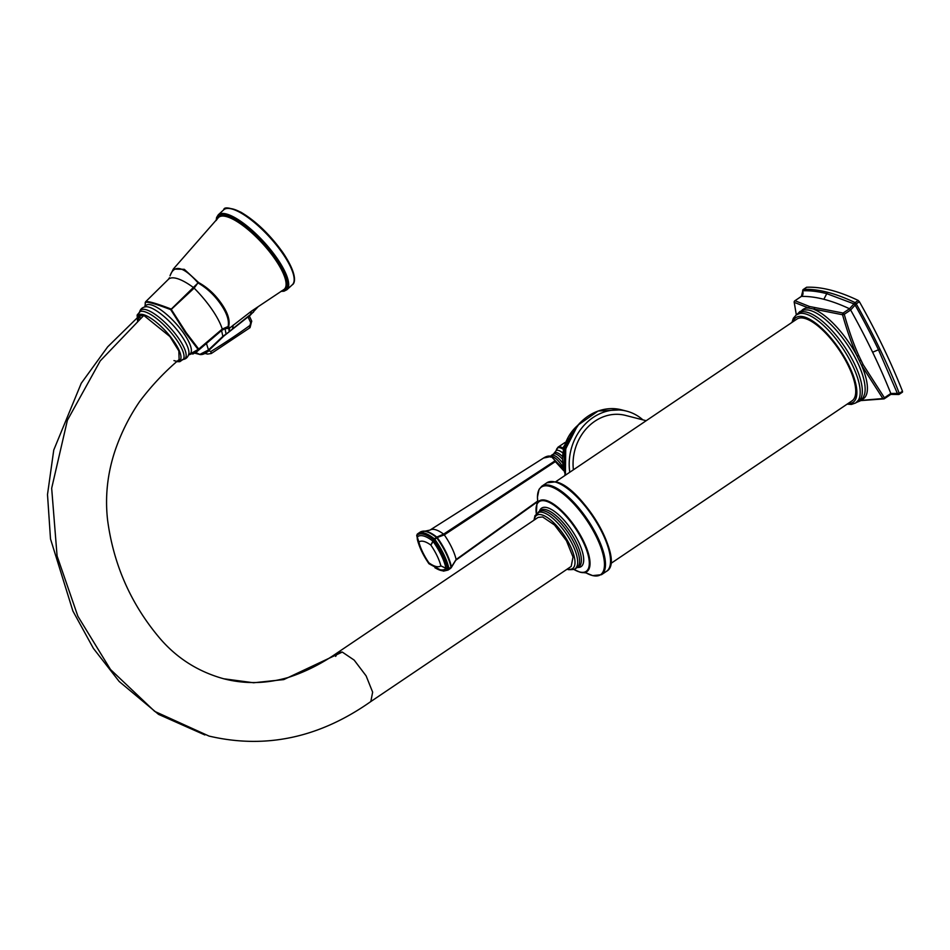 <?xml version="1.0" encoding="UTF-8"?>
<svg xmlns="http://www.w3.org/2000/svg" width="950" height="950" viewBox="0 0 950 950"><rect width="100%" height="100%" fill="white"/><g stroke="black" fill="none" stroke-linecap="round" stroke-linejoin="round"><path stroke-width="1.43" d="M806.455 287.375L806.657 287.244A319.01 114.831 -124 0 1 858.254 300.473L859.394 301.708A319.01 114.831 -124 0 1 902.476 391.222L902.5 392.113L899.413 394.143M803.273 289.56L802.821 290.795A318.191 114.534 56 0 1 826.749 293.657L854.288 303.988A1.556 0.997 28.2 0 0 854.822 304.57A318.191 114.534 56 0 1 878.465 349.766L897.75 394.298A318.191 114.534 56 0 1 891.041 394.238M806.657 287.244L803.486 289.382A319.01 114.831 56 0 1 827.486 292.256A319.01 114.831 56 0 1 855.083 302.611L849.49 308.75A314.913 113.359 -124 0 0 823.84 299.286A314.913 113.359 -124 0 0 801.373 296.424L802.821 290.795A1.556 0.748 -17.8 0 0 802.75 291.187L802.75 291.187A1.556 0.748 -17.8 0 0 802.774 291.234M860.807 400.413L882.871 398.549A1.556 0.867 -37.6 0 0 884.426 397.777L863.158 364.681L858.729 355.478C853.563 343.983 848.73 330.267 844.253 314.308L850.642 309.997L856.223 303.846A319.01 114.831 56 0 1 879.926 349.161L872.623 352.224A314.913 113.359 -124 0 0 850.642 309.997L849.49 308.75L843.101 313.049L809.543 306.506L794.996 300.723L801.242 296.459C802.845 295.664 803.356 293.906 802.75 291.187A1.556 1.556 0 0 1 803.367 289.418L806.538 287.28M858.254 300.473L855.083 302.611L856.223 303.846L859.394 301.708M879.926 349.161A319.01 114.831 56 0 1 899.306 393.371L890.815 393.478A314.913 113.359 -124 0 0 872.623 352.224M890.91 394.274L893.831 393.478L897.75 394.298M902.476 391.222L899.306 393.371L899.211 394.286M860.557 400.603L883.939 398.893A1.556 1.235 76.9 0 1 882.871 398.549L861.579 365.346L857.126 356.084C851.758 344.09 846.889 330.315 842.543 314.747L808.818 308.085L794.236 302.373A1.556 1.508 -60.2 0 1 794.996 300.723L794.782 300.877M801.171 296.554L794.865 300.758A1.556 1.556 0 0 0 794.188 302.254L796.326 314.866L794.212 302.124M842.543 314.747L844.253 314.308L843.101 313.049A1.556 1.069 -80.7 0 0 842.543 314.747M893.831 393.478L890.839 394.369L884.45 398.668A1.556 1.556 0 0 1 883.939 398.893A1.556 1.235 76.9 0 0 884.319 398.703L884.426 397.777L890.815 393.478L890.839 394.369L884.533 398.572M610.719 563.564L852.055 400.817A49.305 17.741 -124 0 0 848.481 366.094A49.305 17.741 -124 0 0 796.931 319.069L640.003 424.887M621.443 437.404L639.956 424.923M567.435 568.955A32.122 11.566 56 0 0 567.696 569.026A32.122 11.566 -124 0 0 570.273 545.918A32.122 11.566 -124 0 0 541.595 514.805A32.122 11.566 56 0 0 534.363 519.923M342.273 652.068L337.737 652.519C321.729 663.67 305.176 672.006 288.064 677.528C266.261 683.786 244.815 684.202 223.725 678.775L253.638 682.765L283.765 679.594L342.273 652.068L354.16 660.096L366.106 675.854L372.649 692.146L370.832 701.539L571.188 566.426L573.016 557.033L566.461 540.752L554.515 524.994L542.628 516.954L538.104 517.406L337.737 652.519L335.671 656.391M370.832 701.539C319.473 737.782 265.549 749.301 209.047 736.084L154.696 711.384L110.485 669.477L77.864 616.229L57.083 555.976L51.668 488.253L67.391 420.28L100.237 360.905L143.806 315.412L139.175 315.946L138.261 320.506M223.725 678.775C198.206 671.709 176.914 658.231 159.861 638.329C130.934 604.141 113.501 564.692 107.576 519.971C104.951 496.684 107.433 473.599 115.045 450.728C121.113 433.01 129.307 416.611 139.638 401.517C151.323 385.961 164.481 371.973 179.123 359.563L178.849 350.954L169.884 336.526L143.806 315.412M173.969 360.584A30.649 9.274 47.5 0 0 174.064 341.572A30.649 9.274 -132.5 0 0 151.038 318.381A30.649 9.274 -132.5 0 0 137.394 317.585M188.706 354.742L198.111 349.469L185.559 332.963L170.703 309.641C153.461 303.002 144.946 300.817 145.148 303.098M192.791 354.089L196.329 352.094L198.728 349.089L186.141 332.583L171 308.988C153.805 302.409 145.279 300.224 145.433 302.433M258.091 306.767L250.444 315.008L251.311 311.256L283.658 289.691A48.664 14.737 47.5 0 0 275.156 259.338A48.664 14.737 47.5 0 0 218.061 217.989L173.292 269.076L184.3 269.313L198.645 282.566C207.658 287.541 215.341 294.678 221.706 303.964C227.834 312.871 230.161 320.316 228.689 326.337L229.473 328.106A1.033 1.009 172.5 0 1 228.748 328.379L225.019 328.641L221.564 330.529L196.329 352.094L189.098 354.754M198.645 282.566L198.36 283.147C207.148 288.266 214.652 295.367 220.875 304.451C226.884 313.179 229.306 320.518 228.119 326.503L222.241 329.056L198.728 349.089A1.033 0.879 -41.4 0 1 198.111 349.469M198.514 282.459L170.703 309.641M170.086 275.904L170.074 275.678C174.277 264.112 183.588 266.499 197.992 282.827L194.144 288.123L193.669 287.707A50.196 15.2 47.5 0 0 168.399 279.336L145.552 301.827L144.851 306.814M251.311 311.256L229.484 328.189L229.283 331.681L222.882 336.359L208.442 349.98L199.856 354.397L194.881 353.162M229.473 328.106L229.484 328.189A1.033 1.009 177.8 0 1 228.76 328.463L229.211 331.74L232.477 328.926L233.284 325.043M228.689 326.337L228.76 328.463M228.689 326.408A1.033 0.974 139.5 0 1 228.131 326.729L222.252 329.353A50.196 15.2 47.5 0 1 221.564 330.529L222.989 336.906L208.691 350.55L206.435 343.473M226.1 334.127L225.019 328.641M250.016 315.317A1.556 0.665 -124.4 0 0 250.289 315.269A1.556 0.665 -124.4 0 0 250.444 315.008L222.787 336.894M210.947 353.483L210.983 351.452L208.442 350.799M248.021 316.849L250.669 322.608L249.969 325.411A259.516 90.452 -25.4 0 1 210.983 351.452M249.328 315.934L251.703 321.088L250.052 327.643L211.316 353.507L207.551 354.089L205.711 353.032M569.774 472.245A51.122 44.211 -75.6 0 1 626.549 411.113A51.122 44.211 -75.6 0 1 642.853 419.841M646.214 420.707L625.456 415.387A46.704 40.387 104.4 0 0 573.396 469.811M562.934 468.421L550.834 456.119L548.162 456.178M563.481 470.488L554.788 460.999L443.603 534.138L436.786 537.082A38.677 13.918 -124 0 0 425.814 531.252A38.677 13.918 -124 0 0 422.311 531.311M555.548 461.011A1.033 0.796 -21.7 0 0 554.788 460.999C552.698 455.584 548.922 454.622 543.471 458.09L429.958 530.1A35.126 12.647 56 0 1 443.603 534.138A1.556 0.594 -123.3 0 1 444.291 534.874L434.162 538.65L430.861 545.086L433.129 541.488L432.642 540.966A36.539 13.158 56 0 0 417.264 537.023A1.556 0.796 -172.6 0 0 417.204 537.201A1.556 0.796 -172.6 0 0 417.228 537.403L418.879 542.023A31.433 11.317 -124 0 0 428.878 562.804L430.54 564.609M555.821 461.308L444.291 534.874A35.126 12.647 56 0 1 456.131 559.491L451.416 566.96A38.677 13.918 -124 0 0 437.309 537.641L436.311 537.32M537.7 501.054L456.131 559.491L451.44 567.055M565.001 475.463L564.858 474.656M537.641 501.659L456.071 560.037A35.126 12.647 56 0 1 455.739 560.298L537.641 501.659M451.191 567.744A1.033 0.962 43.3 0 1 451.143 567.803L451.238 567.684A1.033 0.914 36 0 1 451.024 567.898A1.033 0.962 43.3 0 0 451.143 567.803L450.122 568.67A38.926 14.013 -124 0 0 450.989 567.934L451.048 567.435A38.926 14.013 -124 0 0 436.846 537.926L436.774 537.831M451.06 567.518A1.033 0.808 -15.2 0 0 451.416 566.984L451.416 566.984A1.033 0.724 -11.7 0 1 451.048 567.435L447.688 569.038L440.859 565.879A31.433 11.317 -124 0 0 430.861 545.086A31.433 11.317 56 0 0 418.879 542.023L416.824 535.551A1.556 0.653 147.6 0 0 416.812 535.646L417.228 537.403L416.812 535.646A38.071 13.704 56 0 0 417.192 537.308M455.739 560.298L451.238 567.684A1.033 0.914 36 0 0 451.381 567.364M450.989 567.934L448.923 569.323L447.676 569.133L440.859 565.879A31.433 11.317 56 0 1 428.878 562.804L430.065 564.086M416.824 535.551L417.157 534.292L416.824 535.551A38.071 13.704 56 0 1 433.58 539.849A1.556 1.223 -162.1 0 0 433.699 539.968L433.129 541.488A36.539 13.158 56 0 1 445.966 568.159L445.918 568.551A36.539 13.158 56 0 1 440.04 569.691L428.973 563.754C423.13 555.299 419.235 547.129 417.311 539.244L417.169 536.572M437.309 537.641L433.699 539.968A38.071 13.704 56 0 1 447.688 569.038L447.676 569.133A38.071 13.704 56 0 1 435.646 568.136M610.292 444.933L644.136 422.109M827.486 292.256L823.84 299.286M801.729 310.579A53.901 19.404 -124 0 1 808.818 308.085A1.556 1.377 -74.3 0 1 809.543 306.506M856.377 402.468L860.094 400.947L863.182 397.611L864.571 394.179A53.248 19.166 -124 0 0 857.316 361.926A53.248 19.166 -124 0 0 807.773 309.949L804.068 309.961L799.817 311.576L797.014 314.45M858.729 355.478L857.126 356.084A53.901 19.404 -124 0 0 814.15 309.451A1.556 1.318 -76.8 0 1 814.851 307.871M859.394 360.762L860.89 360.145M861.733 399.546A53.901 19.404 -124 0 0 861.579 365.346L863.158 364.681M856.639 402.242A53.307 19.19 -124 0 0 854.477 363.85A53.307 19.19 -124 0 0 797.323 314.284M847.103 404.154L851.438 404.439L855.772 402.919L858.301 400.306A52.974 19.071 -124 0 0 852.399 365.109A52.974 19.071 -124 0 0 799.734 313.476L796.349 314.854L793.369 318.214L791.979 322.406M848.053 403.524A51.098 18.394 56 0 0 849.347 366.308A51.098 18.394 -124 0 0 816.941 324.14A51.098 18.394 -124 0 0 792.929 321.765M610.47 563.065A52.333 18.846 -124 0 0 593.322 516.218A52.333 18.846 -124 0 0 556.261 482.315M555.038 481.983A53.378 19.214 -124 0 0 546.879 482.778L555.726 481.852C582.018 486.602 625.919 561.26 606.563 571.283A53.378 19.214 -124 0 0 598.061 524.946A53.378 19.214 -124 0 0 555.038 481.983M601.504 574.691A53.378 19.214 -124 0 0 593.002 528.354A53.378 19.214 -124 0 0 549.979 485.391A53.378 19.214 -124 0 0 541.821 486.186L539.066 489.333L537.451 497.111L537.724 501.232A52.868 19.036 -124 0 1 549.504 486.281A52.868 19.036 -124 0 1 596.695 537.498A52.868 19.036 -124 0 1 592.456 575.522A52.868 19.036 -124 0 1 586.019 572.85L592.669 575.617L601.504 574.691L606.563 571.283M580.331 572.244A42.631 15.342 -124 0 0 583.347 572.636A42.631 15.342 -124 0 0 582.35 538.769A42.631 15.342 -124 0 0 545.704 500.294A42.631 15.342 -124 0 0 536.928 503.797L536.299 513.784M573.895 569.442A42.038 15.129 -124 0 0 579.737 571.983A42.038 15.129 -124 0 0 583.11 541.749A42.038 15.129 -124 0 0 545.585 501.03A42.038 15.129 -124 0 0 536.334 513.748M539.671 510.684A35.292 12.706 56 0 1 547.022 507.609A35.292 12.706 56 0 1 577.446 539.659A35.292 12.706 56 0 1 577.98 567.494M537.926 512.656L542.296 509.485A34.129 12.279 56 0 1 545.894 509.663A34.129 12.279 56 0 1 572.197 535.099A34.129 12.279 56 0 1 580.082 565.523L575.51 568.385M538.021 512.62A33.879 12.196 56 0 1 544.362 510.981A33.879 12.196 56 0 1 572.731 540.146A33.879 12.196 56 0 1 575.581 568.314M533.995 520.173L534.981 515.648L539.054 512.252A33.583 12.089 56 0 1 542.735 512.394A33.583 12.089 56 0 1 568.717 537.581A33.583 12.089 56 0 1 576.294 567.482C576.365 569.026 573.776 569.751 568.516 569.668L567.067 569.204M138.866 319.948A32.383 9.809 47.5 0 1 138.249 317.656M137.56 321.159L137.132 315.067L140.042 311.588A32.383 9.809 47.5 0 1 176.783 340.076A32.383 9.809 47.5 0 1 183.528 359.1L179.811 361.689L176.866 361.641M139.638 311.778A32.87 9.951 47.5 0 1 155.004 314.284A32.87 9.951 47.5 0 1 178.766 338.532A32.87 9.951 47.5 0 1 183.291 359.492M140.422 318.511A32.87 9.951 47.5 0 1 139.626 315.614M143.296 315.887A32.799 9.927 47.5 0 1 143.082 315.246M139.436 312.883C140.03 309.082 142.393 307.028 146.502 306.719A32.799 9.927 47.5 0 1 181.581 335.92A32.799 9.927 47.5 0 1 188.943 353.103L188.931 353.174M145.041 306.791A32.787 9.927 47.5 0 1 160.538 309.676A32.787 9.927 47.5 0 1 184.003 333.699A32.787 9.927 47.5 0 1 188.753 354.552M198.123 349.564L222.241 329.056A50.196 15.2 47.5 0 0 194.144 288.123L170.869 309.783M221.706 303.964L220.875 304.451M232.192 329.175L253.543 312.051M208.489 350.526L208.691 350.55C205.912 353.364 203.098 354.718 200.272 354.588L200.272 354.588A1.556 1.342 -76.7 0 1 199.856 354.397L195.759 352.557M206.898 352.165L208.62 351.049M251.703 321.088A3.064 1.081 155.2 0 1 250.669 322.608M249.482 327.762L249.969 325.411M217.051 219.343A49.269 14.915 47.5 0 1 239.839 222.502A49.269 14.915 47.5 0 1 275.809 259.089A49.269 14.915 47.5 0 1 282.233 290.569M281.473 291.044A49.768 15.069 -132.5 0 0 276.046 259.148A49.768 15.069 -132.5 0 0 238.771 221.564A49.768 15.069 -132.5 0 0 216.517 220.044M280.951 291.377L283.979 291.211L286.864 289.762A50.813 15.39 -132.5 0 0 277.281 258.614A50.813 15.39 -132.5 0 0 218.274 214.795L216.576 217.526L216.137 220.542M286.864 289.762L292.339 284.751A50.813 15.39 -132.5 0 0 282.756 253.602A50.813 15.39 -132.5 0 0 223.749 209.784L218.274 214.795M282.981 252.807A49.768 15.069 -132.5 0 0 229.805 208.513M565.499 475.131A51.122 44.211 -75.6 0 1 577.885 425.279A51.122 44.211 -75.6 0 1 621.502 409.818L626.549 411.113M564.668 470.582A50.671 43.819 -75.6 0 1 575.522 428.248M565.084 473.718A39.959 34.556 -75.6 0 1 577.398 425.695M563.207 448.21A16.863 6.068 -124 0 0 557.947 447.236L556.344 450.431A16.423 5.914 56 0 1 562.982 449.196M553.696 453.803L556.237 450.502A15.129 5.451 56 0 1 562.364 452.651M553.767 453.779A14.155 5.094 56 0 1 562.008 456.071M543.578 458.031L551.914 456.356A13.561 4.881 56 0 1 562.578 466.604M450.122 568.67L448.056 570.059A38.926 14.013 56 0 0 448.923 569.323L448.982 568.824A38.926 14.013 56 0 0 434.779 539.327L434.162 538.65A38.926 14.013 56 0 0 418.024 533.556L416.718 535.456L417.181 537.451M417.157 534.292A38.926 14.013 56 0 1 418.024 533.556L420.09 532.166A38.926 14.013 -124 0 1 436.228 537.261A1.033 0.641 -51.5 0 1 436.786 537.082M551.024 456.154A13.549 4.881 56 0 1 562.032 462.341M550.679 457.164C550.109 456.249 551.309 455.098 554.266 453.72A13.846 4.987 56 0 1 561.913 458.624M890.791 394.392L898.522 394.511A1.556 1.556 0 0 0 899.329 394.25L902.5 392.113M621.502 437.368L555.584 481.816M573.847 569.466L580.117 572.221L586.494 572.969M139.175 315.946L107.671 346.857L81.249 383.277L53.758 450.027L47.5 494.546L50.504 538.935L72.901 611.04L93.409 648.399L119.177 681.482L158.579 714.388L204.879 734.956M182.174 359.599C186.01 359.338 188.266 357.176 188.943 353.103M168.399 279.336L169.492 277.733M170.086 275.595L173.292 269.076M200.272 354.588L193.741 352.913M207.551 354.089L205.022 353.447M223.749 209.784C224.01 206.661 229.71 207.456 240.861 212.183C256.049 221.184 270.132 234.757 283.112 252.89C298.312 275.666 294.714 283.694 292.339 284.751M536.928 503.797L537.807 500.697M541.821 486.186L546.879 482.778M621.502 409.818L598.132 411.006L577.707 425.327L565.725 448.839L565.404 475.202M574.584 429.329L564.811 448.056L564.371 469.181M565.155 475.368L563.564 446.868L579.512 423.32M565.024 442.463L557.947 447.236M429.958 530.1L420.09 532.166M448.056 570.059L443.508 571.128L434.934 567.791"/></g></svg>
